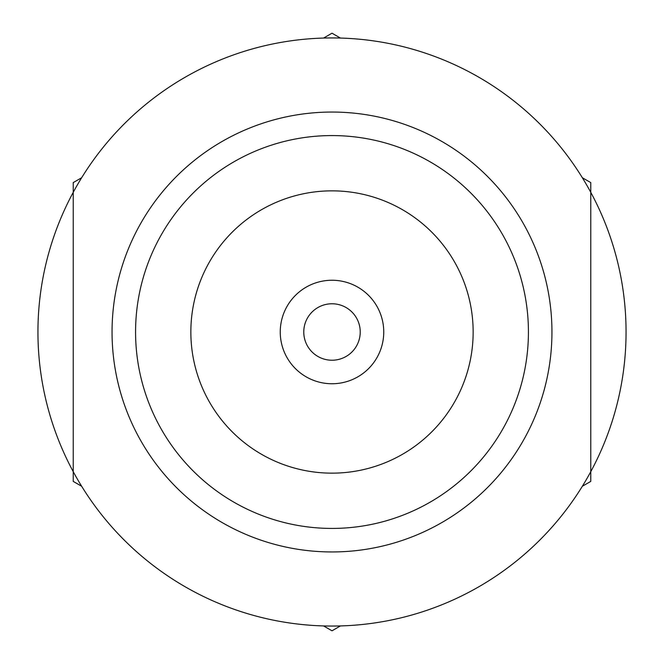 <?xml version="1.0" encoding="UTF-8"?>
<svg xmlns="http://www.w3.org/2000/svg" width="664" height="664" viewBox="0 0 664 664"><rect width="100%" height="100%" fill="white"/><g stroke="black" fill="none" stroke-linecap="round" stroke-linejoin="round"><path stroke-width="1" d="M582.345 486.264L590.769 481.4L590.769 182.6L582.345 177.736M340.424 38.064L332 33.2L323.575 38.064M323.575 625.936L332 630.8L340.424 625.936M81.655 177.736L73.231 182.6L73.231 196.187M590.769 471.672L590.769 192.328A294.052 294.052 0 0 1 332 626.052A294.052 294.052 0 0 1 73.231 192.328L73.231 481.4L81.655 486.264M332 528.428A196.428 196.428 0 0 1 135.572 332A196.428 196.428 0 0 1 332 135.572A196.428 196.428 0 0 1 528.428 332A196.428 196.428 0 0 1 332 528.428M332 551.95A219.95 219.95 0 0 1 112.05 332A219.95 219.95 0 0 1 332 112.05A219.95 219.95 0 0 1 551.95 332A219.95 219.95 0 0 1 332 551.95M332 190.85A141.15 141.15 0 0 1 473.15 332A141.15 141.15 0 0 1 332 473.15A141.15 141.15 0 0 1 190.85 332A141.15 141.15 0 0 1 332 190.85M332 280.249A51.75 51.75 0 0 1 383.75 332A51.75 51.75 0 0 1 332 383.75A51.75 51.75 0 0 1 280.249 332A51.75 51.75 0 0 1 332 280.249M360.228 332A28.228 28.228 0 0 0 332 303.772A28.228 28.228 0 0 0 303.772 332A28.228 28.228 0 0 0 332 360.228A28.228 28.228 0 0 0 360.228 332M73.231 467.805L73.231 471.672M73.231 192.328A294.052 294.052 0 0 1 590.769 192.328"/></g></svg>

